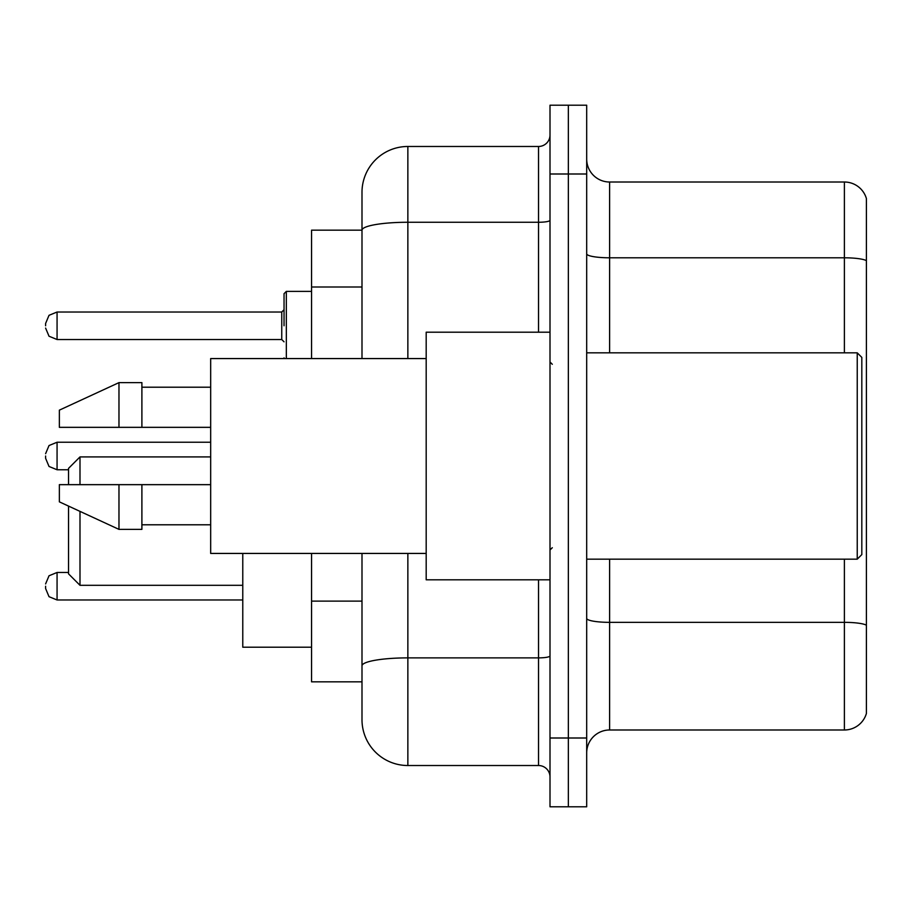 <?xml version="1.0" encoding="UTF-8"?>
<svg xmlns="http://www.w3.org/2000/svg" width="912" height="912" viewBox="0 0 912 912"><rect width="100%" height="100%" fill="white"/><g stroke="black" fill="none" stroke-linecap="round" stroke-linejoin="round"><path stroke-width="1.37" d="M361.996 230.166L311.562 230.166L311.562 358.564M407.858 553.436L407.858 765.521A45.851 45.851 0 0 1 361.996 719.659L361.996 681.834L311.562 681.834L311.562 553.436M361.996 719.659L361.996 553.436M550.004 738.002L550.004 806.789L568.347 806.789L568.347 738.002L568.347 806.789L586.69 806.789L586.69 738.002L568.347 738.002L568.347 173.998L568.347 738.002L550.004 738.002L550.004 173.998L568.347 173.998L568.347 105.211L568.347 173.998L586.69 173.998L586.69 738.002M586.69 173.998L586.69 105.211L550.004 105.211L550.004 173.998M407.858 765.521L538.536 765.521L538.536 579.804M361.996 274.398L361.996 192.341A45.851 45.851 0 0 1 407.858 146.479L538.536 146.479A11.468 11.468 0 0 0 550.004 135.022M361.996 673.808L361.996 613.719M361.996 358.564L361.996 230.223A45.851 7.957 180 0 1 407.858 222.266L538.536 222.266L538.536 146.479M361.996 192.341L361.996 217.558M550.004 776.978A11.468 11.468 0 0 0 538.536 765.521M866.4 625.529L866.4 713.469A22.925 22.925 0 0 1 844.387 729.988L609.615 729.988A22.925 22.925 0 0 0 586.69 752.913M866.4 198.531A22.925 22.925 0 0 0 844.387 182.012A22.925 22.925 0 0 1 866.4 198.531L866.4 713.469M866.4 260.672A22.925 3.979 180 0 0 844.387 257.8L844.387 182.012L609.615 182.012A22.925 22.925 0 0 1 586.69 159.087A22.925 22.925 0 0 0 609.615 182.012L609.615 352.83M68.525 506.092L68.525 573.842L79.994 585.31L242.774 585.31M79.994 511.381L79.994 585.31M242.774 553.436L242.774 647.212L311.562 647.212M68.525 484.66L68.525 468.38L79.994 456.912L79.994 484.66M857.234 352.83L861.817 357.413L861.817 554.587L857.234 559.17L857.234 352.83L586.69 352.83M550.004 332.196L426.189 332.196L426.189 579.804L550.004 579.804M426.189 358.564L210.672 358.564L210.672 553.436L426.189 553.436M118.97 427.34L59.36 427.34L59.36 410.149L118.97 382.63L118.97 427.34L210.672 427.34M118.97 382.63L141.896 382.63L141.896 427.34M210.672 484.66L141.896 484.66L141.896 529.37L118.97 529.37L118.97 484.66L59.36 484.66L59.36 501.851L118.97 529.37M59.36 484.66L74.533 484.66M141.896 484.66L118.97 484.66M45.6 586.222L45.6 588.525L45.6 586.222M45.6 456L45.6 458.291L45.6 456M284.042 325.778L284.042 293.675L284.042 325.778M45.6 325.778L45.6 323.475L45.6 325.778M361.996 287.006L311.562 287.006M361.996 601.111L311.562 601.111M550.004 655.899A11.468 1.995 0 0 1 538.536 657.883L407.858 657.883A45.851 7.957 180 0 0 361.996 665.851M407.858 146.479L407.858 358.564M538.536 332.196L538.536 222.266A11.468 1.995 0 0 0 550.004 220.271M866.4 625.21A22.925 3.979 180 0 0 844.387 622.349L609.615 622.349L609.615 729.988M844.387 729.988L844.387 559.17M844.387 352.83L844.387 257.8L609.615 257.8A22.925 3.979 0 0 1 586.69 253.821M609.615 559.17L609.615 622.349A22.925 3.979 0 0 1 586.69 618.37M68.525 572.474L57.068 572.474L49.02 575.768L45.6 583.931L49.02 575.768L57.068 572.474L49.02 575.768L45.6 583.931L49.02 575.768L57.068 572.474L49.02 575.768L45.6 583.931L49.02 575.768L57.068 572.474L49.02 575.768L45.6 583.931L49.02 575.768L57.068 572.474L57.068 599.982L49.02 596.687L45.6 588.525L49.02 596.687L57.068 599.982L49.02 596.687L45.6 588.525L49.02 596.687L57.068 599.982L49.02 596.687L45.6 588.525L49.02 596.687L57.068 599.982L49.02 596.687L45.6 588.525L49.02 596.687L57.068 599.982L242.774 599.982M210.672 442.24L57.068 442.24L57.068 469.76L49.02 466.465L45.6 458.291M311.562 291.384L286.334 291.384L286.334 358.564M281.751 312.018L57.068 312.018L57.068 339.526L281.751 339.526L281.751 312.018L284.042 309.727M79.994 456.912L210.672 456.912M586.69 559.17L857.234 559.17M552.296 364.287L550.004 361.996M141.896 387.212L210.672 387.212M141.896 524.788L210.672 524.788M552.296 547.713L550.004 550.004M57.068 469.76L68.525 469.76M57.068 442.24L49.02 445.535L45.6 453.709M284.145 358.564L284.042 357.869M57.068 339.526L49.02 336.232L45.6 328.069M57.068 312.018L49.02 315.313L45.6 323.475M281.751 339.526L284.042 341.818M286.334 291.384L284.042 293.675"/></g></svg>
